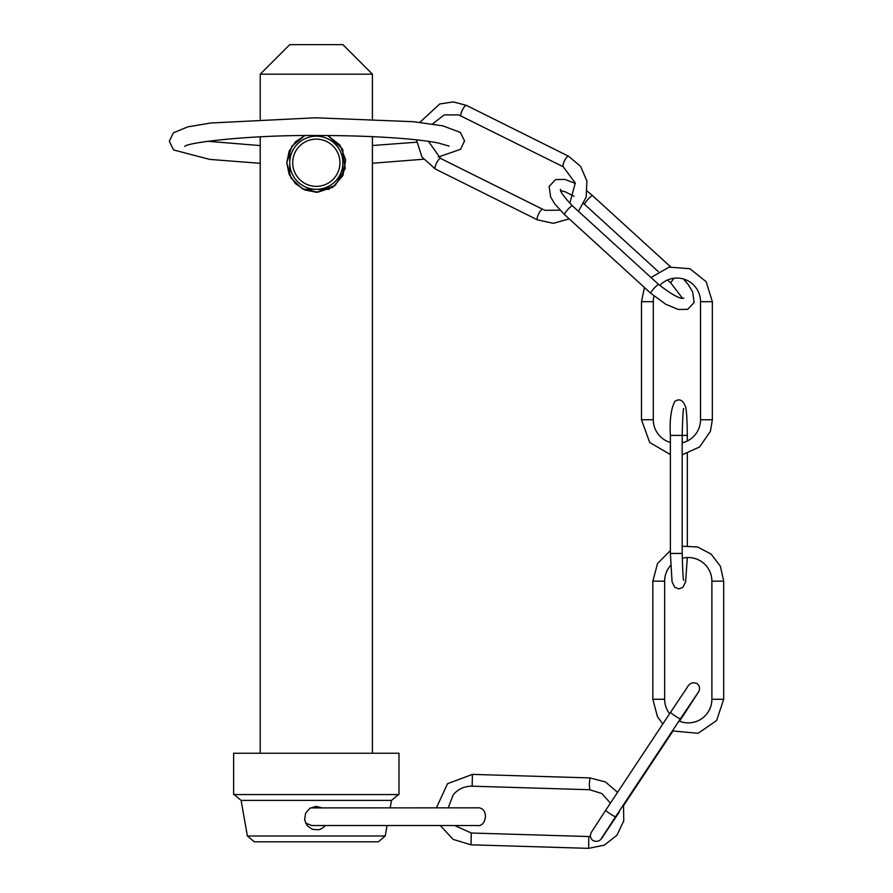 <?xml version="1.0" encoding="UTF-8"?>
<svg xmlns="http://www.w3.org/2000/svg" width="893" height="893" viewBox="0 0 893 893"><rect width="100%" height="100%" fill="white"/><g stroke="black" fill="none" stroke-linecap="round" stroke-linejoin="round"><path stroke-width="1.34" d="M234.178 794.569L241.11 800.385L391.525 800.385L398.457 794.569M387.082 825.545L385.24 835.993L247.383 835.993L254.304 841.809L378.308 841.809L385.251 835.993M325.554 825.545L321.513 828.782L318.544 829.787L312.338 829.307L307.27 825.779L304.636 819.93L305.573 813.289L309.737 808.377L315.921 806.379L321.982 807.83M398.981 794.569L233.642 794.569L233.642 753.234L398.981 753.234L398.981 794.569M316.312 192.274L304.915 189.986L295.438 183.623L289.086 174.146L286.787 162.749L289.086 151.341L295.438 141.875L304.77 135.569L291.81 146.296L286.787 162.749L291.062 178.031L302.236 188.691L317.729 192.241L332.855 187.195L342.945 175.486L345.691 159.903L339.976 145.101L327.764 135.535L342.298 148.74L345.256 168.52L335.154 185.476L316.312 192.274M372.414 74.175L342.89 44.65L289.745 44.65L260.22 74.175L372.414 74.175L372.414 118.925M342.89 149.879L342.89 162.749A26.567 26.567 0 0 0 316.312 136.171A26.567 26.567 0 0 0 289.745 162.749A26.567 26.567 0 0 0 316.312 189.316A26.567 26.567 0 0 0 342.89 162.749L342.89 175.608M339.932 162.749A23.62 23.62 0 0 1 304.502 183.199A23.62 23.62 0 0 1 304.502 142.288A23.62 23.62 0 0 1 339.932 162.749M329.182 189.316L303.453 189.316M682.185 454.805L699.61 446.969L710.426 431.252L712.335 419.766L712.335 301.678L700.525 301.678A23.62 23.62 0 0 0 659.737 285.459M653.966 296.063A23.62 23.62 0 0 0 653.296 301.678L641.487 301.678L641.487 419.766L653.296 419.766A23.62 23.62 0 0 0 670.375 442.47M682.185 442.794A23.62 23.62 0 0 0 700.525 419.766L712.335 419.766M672.384 730.932L698.147 733.287L716.599 720.528L723.698 699.264L723.698 581.164L711.888 581.164A23.62 23.62 0 0 0 682.219 558.326M670.587 565.492A23.62 23.62 0 0 0 664.649 581.164L652.839 581.164L652.839 699.264L664.649 699.264A23.62 23.62 0 0 0 669.605 713.741M678.981 720.975A23.62 23.62 0 0 0 711.888 699.264L723.698 699.264M289.745 175.608L289.745 149.879M461.201 115.967A5.905 1.529 -63.5 0 1 461.156 115.945A5.905 1.529 -63.5 0 1 462.373 110.062A5.905 1.529 -63.5 0 1 466.38 105.352A5.905 1.529 -63.5 0 1 466.425 105.374L453.276 101.914L439.769 103.956L419.799 122.386M435.36 169.023A5.905 1.529 -63.5 0 1 435.304 169A5.905 1.529 -63.5 0 1 436.521 163.118A5.905 1.529 -63.5 0 1 440.528 158.407A5.905 1.529 -63.5 0 1 440.573 158.429L428.417 141.328M537.452 219.857A5.905 1.529 -63.5 0 1 537.407 219.834A5.905 1.529 -63.5 0 1 538.624 213.952A5.905 1.529 -63.5 0 1 542.62 209.241A5.905 1.529 -63.5 0 1 542.665 209.263L440.573 158.429M466.425 105.374L568.517 156.208A5.905 1.529 116.5 0 0 568.473 156.186A5.905 1.529 116.5 0 0 564.476 160.896A5.905 1.529 116.5 0 0 563.26 166.779A5.905 1.529 116.5 0 0 563.304 166.801M583.676 203.548L584.58 204.352A5.905 0.86 -47.6 0 1 586.545 201.014A5.905 0.86 -47.6 0 1 592.539 195.634L587.27 191.191M575.349 183.433L564.956 179.426L555.591 179.549L549.139 186.436L550.624 196.962L554.776 203.928L564.432 214.51A5.905 0.86 -47.6 0 1 566.396 211.172A5.905 0.86 -47.6 0 1 572.391 205.792C563.505 196.371 559.565 190.879 560.581 189.338M564.432 214.51L650.74 293.261A5.905 0.86 -47.6 0 1 652.705 289.912A5.905 0.86 -47.6 0 1 658.699 284.532L572.391 205.792M674.193 278.214A5.905 0.86 132.4 0 0 672.853 279.755A5.905 0.86 132.4 0 0 670.889 283.103L682.442 298.206M670.375 435.371L670.375 553.459L682.185 553.459L682.185 435.371L687.331 435.371C687.141 420.101 686.572 410.646 685.634 406.974C683.145 400.12 679.551 398.256 674.862 401.404C671.034 408.715 669.538 420.034 670.375 435.371L682.185 435.371C682.698 416.238 683.245 407.331 683.804 408.67L683.804 408.681M683.681 713.887A5.905 0.614 33.5 0 0 684.261 713.965L698.817 691.573C700.19 688.313 699.599 685.668 697.065 683.614C690.624 680.957 688.235 685.634 686.293 688.816L670.598 712.234A5.905 0.614 33.5 0 0 675.141 715.974A5.905 0.614 33.5 0 0 680.444 718.753L698.27 692.287M670.598 712.234L605.744 810.174A5.905 0.614 33.5 0 0 610.287 813.914A5.905 0.614 33.5 0 0 615.59 816.693L680.444 718.753M590.407 836.54L588.811 836.585L588.587 848.305M617.565 792.314L605.432 781.955L590.016 777.926L589.302 784.154L589.726 789.691M590.016 777.926L472.442 774.387L472.14 786.153M471.002 844.778L471.292 833.013L454.693 825.545M241.099 800.385L247.383 835.993M391.514 800.385L390.208 807.83M260.22 74.175L260.22 119.115M260.22 136.841L260.22 753.234M372.414 136.651L372.414 753.234M260.22 163.319L209.665 159.4L173.588 149.946L169.302 141.228L173.421 132.823L187.831 126.851L210.893 122.988L315.62 117.787L413.515 121.716L442.906 125.857L460.375 132.454L464.539 140.86L460.643 149.276L438.206 157.056M423.516 159.233L372.414 163.24M449.09 146.106L438.106 142.958C428.93 141.139 416.194 139.598 399.897 138.315C374.312 136.361 345.524 135.423 313.555 135.513C248.198 135.089 187.05 142.567 184.751 146.43M416.618 142.21L372.414 145.514M260.22 145.581L207.645 141.284M305.562 823.067L311.702 825.545L477.041 825.545C486.931 827.443 489.364 806.736 477.041 807.83L310.496 807.908M569.801 203.314L575.271 183.032L563.26 166.779L458.622 114.873L444.212 114.907L432.413 124.015M416.406 139.833L421.987 157.056L435.304 169L537.407 219.834L553.359 223.328L569.209 218.874M542.665 209.263L545.21 210.335L560 210.168M568.517 156.208L580.617 166.377L586.913 181.033L586.143 197.141L578.474 211.34M573.998 196.27L565.325 191.85L560.837 190.689M650.74 293.261L665.944 304.368L678.323 309.469L687.688 309.346L694.151 302.459L692.655 291.922L688.503 284.967L683.547 279.007M658.699 284.532C672.061 294.802 680.444 299.356 683.826 298.184M584.58 204.352L658.241 271.561M667.506 280.011L670.889 283.103M592.539 195.634L670.565 266.817M712.335 301.678L706.196 281.73L689.898 268.715L669.091 267.119L650.997 277.511M644.433 287.513L641.487 301.678M653.296 419.766L653.296 301.678M641.487 419.766L649.669 442.426L670.375 454.593M700.525 301.678L700.525 419.766M670.375 553.459L672.072 581.856L674.762 587.337L678.881 588.889L682.844 587.427L685.634 581.868L687.309 557.567M682.185 553.459C682.698 572.592 683.245 581.499 683.804 580.16L683.804 580.16M687.331 435.371L687.331 440.963M687.331 453.633L687.331 545.746M723.698 581.164L720.383 566.207L711.074 554.051L697.489 546.951L682.185 546.259M670.375 550.59L657.538 563.539L652.839 581.164M664.649 699.264L664.649 581.164M652.839 699.264L657.494 716.811L662.852 723.944M711.888 581.164L711.888 699.264M605.744 810.174L591.177 832.566C589.815 835.815 590.396 838.471 592.93 840.525C599.37 843.182 601.759 838.505 603.701 835.323L619.396 811.904M615.59 816.693L601.491 838.326M684.261 713.965L679.473 721.187M672.864 731.166L623.66 805.464M440.349 825.545L453.03 839.342L470.935 844.811L588.52 848.35L604.271 845.158L616.907 835.301L623.783 820.834L623.481 804.76M448.241 807.83L453.142 794.971C458.02 789.066 464.338 786.141 472.084 786.186L589.659 789.725L601.882 793.553L610.388 803.153M472.442 774.387L447.516 783.708L436.409 807.83M588.878 836.54L471.292 833.013"/></g></svg>
